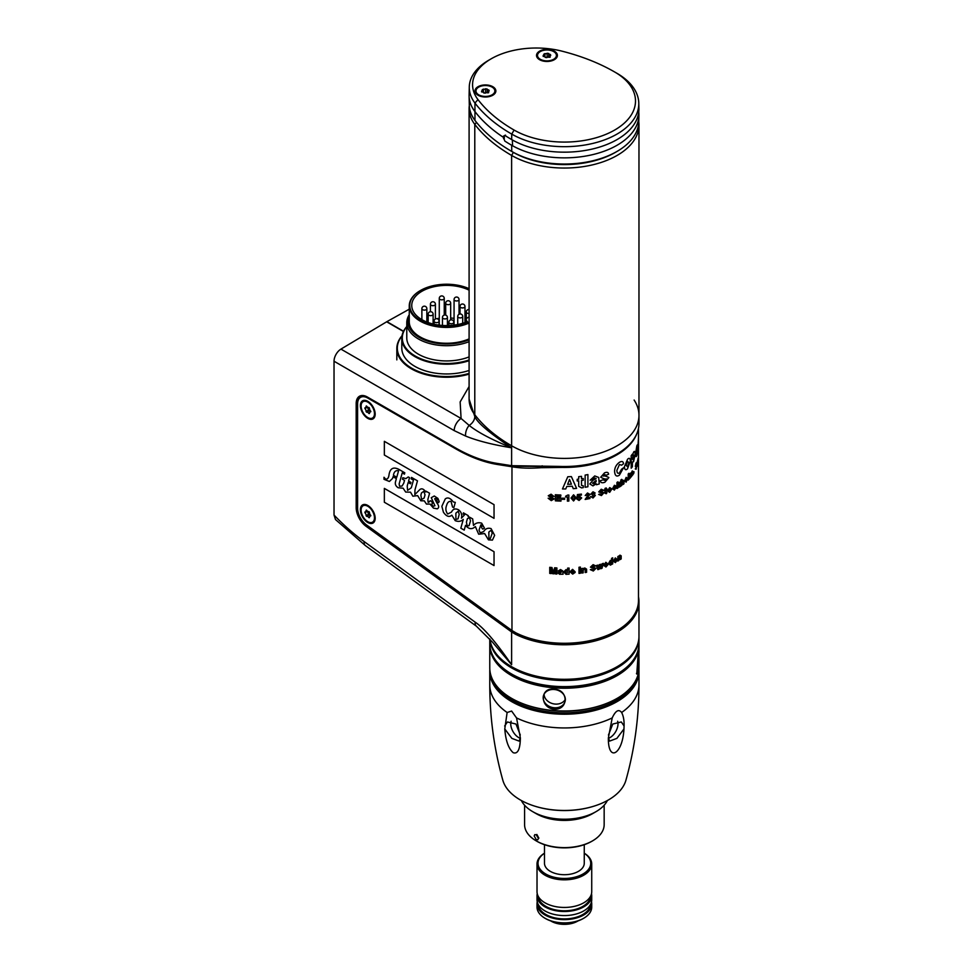 <?xml version="1.0" encoding="UTF-8"?>
<svg xmlns="http://www.w3.org/2000/svg" width="973" height="973" viewBox="0 0 973 973"><rect width="100%" height="100%" fill="white"/><g stroke="black" fill="none" stroke-linecap="round" stroke-linejoin="round"><path stroke-width="1.46" d="M475.189 622.185A9.949 4.962 -54 0 0 476.381 626.174L492.508 642.168L511.616 664.729C495.926 642.058 483.788 627.877 475.189 622.185L364.17 541.584A171.82 99.197 60 0 1 334.031 515.058L334.031 361.226A9.949 5.741 -60 0 1 340.939 349.112L386.658 321.795L403.418 331.477M638.775 121.783A74.605 43.067 180 0 1 638.969 124.982A74.605 43.067 180 0 1 592.922 164.765A74.605 43.067 180 0 1 511.616 155.437A176.977 102.177 180 0 1 474.788 124.349A67.137 38.762 180 0 1 469.095 108.733L469.095 399.076A67.137 38.762 0 0 0 474.788 414.705A67.137 38.762 0 0 1 469.095 399.076L474.788 416.529C477.184 422.61 489.468 433.034 511.616 447.799C492.63 444.71 477.305 440.793 465.629 436.05L454.184 430.601A9.949 5.741 -60 0 1 461.093 418.487L340.939 349.112M638.483 596.753A74.605 43.067 180 0 1 638.969 601.715A74.605 43.067 180 0 1 595.367 640.891A74.605 43.067 180 0 1 515.52 634.262L511.616 631.951A50.73 29.287 60 0 1 510.764 631.331L365.994 526.235A15.921 9.183 60 0 1 356.179 507.687L356.179 403.552A15.921 9.183 60 0 1 367.429 397.045L455.242 447.75A173.072 99.927 -120 0 0 497.106 463.391L511.616 465.678L559.524 466.42A74.605 43.067 0 0 0 617.125 453.904A74.605 43.067 0 0 0 638.969 423.45L638.969 415.325A74.605 43.067 180 0 1 592.922 455.121A74.605 43.067 180 0 1 511.616 445.78A74.605 43.067 0 0 0 592.922 455.121A74.605 43.067 0 0 0 638.969 415.325L638.969 124.982M334.031 515.058L335.49 519.546L365.361 545.573A9.949 4.962 -54 0 1 364.17 541.584M409.256 309.195L386.901 321.649A9.949 5.741 120 0 0 386.658 321.795M512.382 630.808L511.616 631.951L511.616 664.729L492.995 642.764M638.969 601.715L638.969 636.233A74.605 43.067 180 0 1 617.125 666.687A74.605 43.067 180 0 1 538.166 676.563A74.605 43.067 180 0 1 489.942 639.139M616.602 630.845A73.607 42.496 180 0 1 516.177 633.022L514.012 631.83M512.917 466.225L511.968 466.76L511.968 630.516A49.234 28.424 60 0 1 511.251 630.005L366.48 524.909A14.425 8.331 60 0 1 357.59 508.088L357.59 403.552A14.923 8.611 60 0 1 360.679 396.716A14.923 8.611 60 0 1 368.135 397.458L367.429 397.045M455.948 448.152L455.242 447.75L455.948 448.152A174.07 100.499 -120 0 0 498.054 463.89L512.564 466.164L559.597 466.663A73.607 42.496 0 0 0 616.42 454.306A73.607 42.496 0 0 0 616.773 454.099M634.128 400.049A74.605 43.067 180 0 1 638.969 415.325M512.564 466.164L511.616 465.678L511.616 447.799C491.888 439.747 477.731 432.28 469.181 425.42A9.949 7.395 142.9 0 0 474.788 416.529L474.788 414.705A176.977 102.177 0 0 0 511.616 445.78L511.616 155.437L513.379 152.384L511.762 151.447A176.782 102.056 180 0 1 474.97 120.409A66.942 38.652 180 0 1 469.302 105.303L469.108 96.218A67.137 38.762 0 0 0 474.788 111.36A176.977 102.177 0 0 0 503.467 137.4L503.479 136.171L504.829 135.393A176.916 102.141 0 0 0 511.664 139.565A74.544 43.031 0 0 0 593.323 148.796A74.544 43.031 0 0 0 638.908 108.611L638.787 103.187A74.422 42.97 0 0 0 617.004 73.328L614.656 71.978A173.486 100.158 0 0 0 561.883 51.131A63.659 36.755 0 0 0 491.219 58.781A63.659 36.755 0 0 0 477.974 99.587A173.486 100.158 0 0 0 514.085 130.054A71.114 41.061 0 0 0 614.656 130.054A71.114 41.061 0 0 0 614.668 71.978A71.114 41.061 0 0 0 614.656 71.978M465.629 436.05A9.949 6.507 -67.7 0 1 469.181 425.42L461.093 418.487L460.144 401.934L469.095 386.5M469.095 108.733A67.137 38.762 180 0 1 469.302 105.668M476.515 122.379L474.788 124.349L474.788 414.705A176.977 102.177 0 0 0 511.616 445.78L511.616 447.799M616.164 151.922A72.111 41.632 180 0 1 513.379 152.384L511.762 151.447A74.41 42.958 180 0 0 616.991 151.447A74.41 42.958 180 0 0 638.775 121.601L638.908 115.349A74.544 43.031 0 0 0 638.75 111.98M638.483 428.412L638.483 600.499A74.106 42.788 180 0 1 595.257 639.383A74.106 42.788 180 0 1 516.018 632.912L511.968 630.516M636.622 434.177A74.106 42.788 180 0 1 562.345 467.429L541.049 467.697C530.103 468.524 520.458 468.22 512.102 466.785L497.823 464.547A174.568 100.791 -120 0 1 455.595 448.76L367.782 398.066A14.425 8.331 60 0 0 360.569 397.349L362.832 396.047M357.59 403.953A14.425 8.331 60 0 1 360.569 397.349M375.177 414.109A10.448 6.033 -120 0 0 367.782 401.314A10.448 6.033 -120 0 0 360.399 405.583A10.448 6.033 -120 0 0 367.782 418.366A10.448 6.033 -120 0 0 375.177 414.109M375.177 518.244A10.448 6.033 -120 0 0 367.782 505.449A10.448 6.033 -120 0 0 360.399 509.718A10.448 6.033 -120 0 0 367.782 522.501A10.448 6.033 -120 0 0 375.177 518.244M618.804 556.641L619.923 555.145L621.175 555.814L621.175 558.94A74.106 42.788 180 0 1 620.227 559.584L619.606 556.361L618.828 560.472A74.106 42.788 180 0 1 617.831 561.093L617.831 556.58A74.106 42.788 0 0 0 618.792 555.984L618.804 556.641M573.243 488.665L572.282 486.208A74.106 42.788 180 0 1 566.797 486.439L565.763 488.957A74.106 42.788 180 0 1 562.479 488.957L567.794 476.746A74.106 42.788 0 0 0 571.382 476.6L576.588 488.385A74.106 42.788 180 0 1 573.243 488.665M567.624 484.311A74.106 42.788 0 0 0 571.419 484.165L569.533 479.434L567.624 484.311M578.68 479.142L578.68 476.697A74.106 42.788 0 0 0 581.513 476.344L581.513 478.777A74.106 42.788 0 0 0 583.277 478.534L583.277 480.224A74.106 42.788 180 0 1 581.513 480.48L581.513 485.381L583.277 485.819L583.277 487.619L581.939 487.85A74.106 42.788 180 0 1 581.574 487.899L578.68 486.318L578.68 480.832A74.106 42.788 180 0 1 577.208 480.99L577.208 479.3A74.106 42.788 0 0 0 578.68 479.142M585.138 487.254L585.138 475.079A74.106 42.788 0 0 0 587.911 474.569L587.911 486.755A74.106 42.788 180 0 1 585.138 487.254M590.161 480.188L594.734 475.943L598.699 477.451L599.271 483.934A74.106 42.788 180 0 1 596.473 484.749L596.23 483.751L592.971 485.892L589.833 483.97L592.837 480.407L596.157 478.521L594.418 477.925L592.776 479.592A74.106 42.788 180 0 1 590.161 480.188M592.545 483.216L593.785 483.995L596.157 481.599L596.157 480.443L592.545 483.216M600.694 477.232L604.513 472.878C607.03 471.832 608.393 472.282 608.599 474.24A74.106 42.788 180 0 1 606.288 475.189L604.659 474.629L603.151 476.065C604.233 475.675 606.143 476.162 608.867 477.536L604.902 482.243C602.056 483.253 600.536 482.742 600.353 480.711A74.106 42.788 0 0 0 602.932 479.835L604.975 480.419L606.507 478.886C605.461 479.3 603.515 478.752 600.694 477.232M614.595 471.564C614.583 467.782 616.189 464.693 619.412 462.321C621.917 460.886 623.292 461.36 623.511 463.768A74.106 42.788 180 0 1 621.589 465.179L619.436 464.522L616.882 470.336C616.979 473 617.831 473.863 619.436 472.939L621.589 469.205A74.106 42.788 0 0 0 623.511 467.794L619.387 475.165C616.59 477.025 614.997 475.821 614.595 471.564M624.411 466.76L627.536 459.292C629.276 457.565 630.2 458.198 630.309 461.202L627.536 468.791C625.688 470.482 624.642 469.801 624.411 466.76M626.113 465.337L627.536 466.785L628.886 462.722L627.536 461.287L626.113 465.337M631.185 468.195L631.185 455.668A74.106 42.788 0 0 0 632.341 454.196L632.365 455.486L633.605 452.177C634.578 450.694 635.077 451.411 635.114 454.318L633.581 461.713L632.389 462.005L632.389 466.675A74.106 42.788 180 0 1 631.185 468.195M634.165 456.13L633.289 454.695L632.341 458.915L633.326 460.144L634.165 456.13M636.293 451.849L636.804 453.515L637.193 450.827A74.106 42.788 0 0 0 637.68 449.149L636.78 455.546C636.074 457.407 635.661 456.86 635.515 453.904L636.816 445.938C637.364 444.345 637.656 444.564 637.68 446.619A74.106 42.788 180 0 1 637.193 448.298L636.293 451.849M637.874 447.13L638.483 437.984L638.373 448.626C638.13 450.621 637.96 450.122 637.874 447.13M638.458 440.696L638.47 443.274M638.191 445.415L638.373 441.134L638.191 445.415M554.172 498.918L551.265 500.633L548.14 498.237A74.106 42.788 0 0 0 549.611 498.419L551.156 499.575L552.688 498.942L548.249 495.756L551.071 494.199L553.941 496.437A74.106 42.788 180 0 1 552.457 496.315L550.949 495.245L549.672 495.829L554.172 498.918M555.352 500.827L555.352 494.746A74.106 42.788 0 0 0 560.813 495.014L560.813 496.084A74.106 42.788 180 0 1 556.86 495.914L556.86 497.203A74.106 42.788 0 0 0 560.497 497.361L560.497 498.431A74.106 42.788 180 0 1 556.86 498.273L556.86 499.854A74.106 42.788 0 0 0 560.983 500.025L560.983 501.107A74.106 42.788 180 0 1 555.352 500.827M561.749 499.295L561.749 498.2A74.106 42.788 0 0 0 564.644 498.225L564.644 499.331A74.106 42.788 180 0 1 561.749 499.295M567.393 501.119L567.393 496.972A74.106 42.788 180 0 1 565.641 496.996L565.641 496.169A74.106 42.788 0 0 0 565.848 496.169L567.66 495.087A74.106 42.788 0 0 0 568.852 495.05L568.852 501.071A74.106 42.788 180 0 1 567.393 501.119M576.101 497.677L573.571 500.986L571.029 498.042L573.571 494.795L576.101 497.677M574.617 497.811L573.571 495.744L572.513 497.957L573.571 500.037L574.617 497.811M581.392 494.089L581.392 495.087A74.106 42.788 180 0 1 578.461 495.452L578.205 496.789L579.494 496.303L581.684 497.969L579.057 500.463L576.697 498.942A74.106 42.788 0 0 0 578.132 498.796L579.142 499.502L580.224 498.249L579.166 497.3L576.928 497.921L577.427 494.564A74.106 42.788 0 0 0 581.392 494.089M588.543 494.649L587.57 493.98L586.561 495.293A74.106 42.788 180 0 1 585.211 495.537L587.51 492.983L589.906 494.406L586.889 498.079A74.106 42.788 0 0 0 589.918 497.483L589.918 498.529A74.106 42.788 180 0 1 585.138 499.441L588.543 494.649M592.934 497.057L593.944 495.816L592.423 495.33L592.423 494.479A74.106 42.788 0 0 0 592.63 494.43L593.773 493.335L592.922 492.776L591.998 493.98A74.106 42.788 180 0 1 590.733 494.26L593.007 491.803L595.099 492.958L594.296 494.333L595.306 495.464L593.007 497.994L590.623 496.534L592.934 497.057M603.953 492.703L601.436 495.573L598.638 494.43A74.106 42.788 0 0 0 599.952 494.016L601.338 494.564L602.676 493.311L598.736 491.9L601.253 489.224L603.746 490.331A74.106 42.788 180 0 1 602.469 490.781L601.156 490.307L600.025 491.401L603.953 492.703M604.999 489.638L604.999 488.41A74.106 42.788 0 0 0 606.203 487.947L606.203 489.164A74.106 42.788 0 0 0 606.945 488.872L606.945 489.723A74.106 42.788 180 0 1 606.203 490.015L606.203 492.472L606.945 492.52L606.386 493.664A74.106 42.788 180 0 1 606.228 493.725L604.999 493.226L604.999 490.489A74.106 42.788 180 0 1 604.367 490.72L604.367 489.869A74.106 42.788 0 0 0 604.999 489.638M607.444 490.927L609.706 487.582L611.908 488.933L609.706 492.326L607.444 490.927M608.648 490.416L609.706 491.329L610.752 489.48L609.706 488.58L608.648 490.416M613.574 488.032L614.401 489.066L615.131 487.899A74.106 42.788 0 0 0 616.189 487.303L614.364 490.076L612.443 488.799L614.425 485.284L616.201 486.05A74.106 42.788 180 0 1 615.131 486.634L614.425 486.281L613.574 488.032M619.266 487.108L618.378 485.734L617.964 487.923A74.106 42.788 180 0 1 616.943 488.519L616.943 482.426A74.106 42.788 0 0 0 617.964 481.83L617.964 485.113L619.205 482.632A74.106 42.788 0 0 0 620.397 481.866L619.096 484.457L620.433 486.354A74.106 42.788 180 0 1 619.266 487.108M621.771 481.501L622.769 480.078L623.936 480.698L623.936 483.824A74.106 42.788 180 0 1 623.061 484.493L622.477 481.294L621.759 485.442A74.106 42.788 180 0 1 620.823 486.086L620.823 479.993A74.106 42.788 0 0 0 621.759 479.348L621.771 481.501M624.544 481.088L626.15 477.366L627.658 478.363L626.15 482.121L624.544 481.088M625.396 480.382L626.15 481.124L626.867 479.105L626.15 478.375L625.396 480.382M628.205 480.103L628.205 474.009A74.106 42.788 0 0 0 628.935 473.279L628.935 479.373A74.106 42.788 180 0 1 628.205 480.103M631.623 472.428L632.231 470.932L632.973 471.419L632.973 474.544A74.106 42.788 180 0 1 632.414 475.311L632.097 472.1L631.696 476.247A74.106 42.788 180 0 1 631.076 477.013L630.686 473.839L630.273 477.925A74.106 42.788 180 0 1 629.604 478.667L629.604 474.155A74.106 42.788 0 0 0 630.249 473.45L631.623 472.428M633.472 473.839L633.472 472.598A74.106 42.788 0 0 0 634.019 471.747L633.776 473.365A74.106 42.788 180 0 1 633.472 473.839M636.804 465.568L636.135 469.217L635.272 468.95A74.106 42.788 0 0 0 635.685 468.122L636.476 466.566L635.296 466.383L636.074 462.917L636.756 463.245A74.106 42.788 180 0 1 636.415 464.097L635.71 465.483L636.804 465.568M637.838 462.698L637.947 458.964A74.106 42.788 0 0 0 638.106 458.101L637.935 463.537A74.106 42.788 180 0 1 637.741 464.389L637.607 461.603L637.473 465.386A74.106 42.788 180 0 1 637.218 466.237L636.914 462.601A74.106 42.788 0 0 0 637.206 461.725L637.364 464.462L637.497 460.776A74.106 42.788 0 0 0 637.716 459.949L637.838 462.698M638.264 459.657L638.397 458.976A74.106 42.788 0 0 0 638.458 458.113L638.458 457.468A74.106 42.788 180 0 1 638.264 459.657M638.41 457.565L638.264 458.867A74.106 42.788 0 0 0 638.41 457.565M638.47 457.809L638.47 453.077M638.483 453.99L638.483 458.222M553.333 572.477L554.659 567.782A74.106 42.788 0 0 0 556.897 567.94L556.897 574.034A74.106 42.788 180 0 1 555.449 573.936L555.425 568.84L554.051 573.827A74.106 42.788 180 0 1 552.542 573.693L551.18 568.475L551.18 573.559A74.106 42.788 180 0 1 549.745 573.401L549.745 567.308A74.106 42.788 0 0 0 551.983 567.551L553.333 572.477M558.076 571.042L560.545 569.558L562.747 570.908L563.063 574.24A74.106 42.788 180 0 1 561.494 574.216L559.572 574.277L557.894 572.89L561.324 571.054L559.475 571.102A74.106 42.788 180 0 1 558.076 571.042M559.341 572.878L560.022 573.438L561.324 572.015L559.341 572.878M567.636 570.275L567.636 568.11A74.106 42.788 0 0 0 569.083 568.074L569.083 574.155A74.106 42.788 180 0 1 567.66 574.204L566.043 574.35L563.72 571.942L566.018 569.606L567.636 570.275M567.697 572.051L566.444 570.628L565.216 572.015L566.408 573.377L567.697 572.051M571.394 572.124L572.683 573.146L573.62 572.586A74.106 42.788 0 0 0 575.104 572.477L572.683 574.094L569.947 571.771L572.586 569.351L575.165 571.856A74.106 42.788 180 0 1 571.394 572.124M573.681 571.2L572.562 570.324L571.443 571.346A74.106 42.788 0 0 0 573.681 571.2M580.419 573.231A74.106 42.788 180 0 1 578.996 573.401L578.996 568.889A74.106 42.788 0 0 0 580.419 568.719L580.419 573.231M578.996 568.354L578.996 567.259A74.106 42.788 0 0 0 580.419 567.077L580.419 568.183A74.106 42.788 180 0 1 578.996 568.354M583.143 568.998L584.749 567.964L586.597 569.156L586.597 572.282A74.106 42.788 180 0 1 585.199 572.525L585.199 569.777L584.287 569.035L583.192 570.251L583.192 572.842A74.106 42.788 180 0 1 581.781 573.048L581.781 568.536A74.106 42.788 0 0 0 583.131 568.341L583.143 568.998M595.987 568.329L593.311 571.005L590.343 569.655A74.106 42.788 0 0 0 591.742 569.351L593.202 569.983L594.637 568.84L590.453 567.137L593.116 564.644L595.78 565.933A74.106 42.788 180 0 1 594.418 566.286L593.007 565.727L591.803 566.736L595.987 568.329M601.326 567.271L602.08 563.781A74.106 42.788 0 0 0 603.357 563.331L601.995 568.317A74.106 42.788 180 0 1 600.694 568.755L599.927 565.714L599.161 569.241A74.106 42.788 180 0 1 597.836 569.631L596.437 565.52A74.106 42.788 0 0 0 597.836 565.118L598.614 568.135L599.307 564.681A74.106 42.788 0 0 0 600.584 564.279L601.326 567.271M604.865 565.362L605.948 566.043L606.714 565.252A74.106 42.788 0 0 0 607.93 564.754L605.948 567.004L603.637 565.398L605.863 562.285L607.991 564.121A74.106 42.788 180 0 1 604.865 565.362M606.763 563.841L605.838 563.258L604.902 564.571A74.106 42.788 0 0 0 606.763 563.841M611.591 560.509L611.591 558.344A74.106 42.788 0 0 0 612.698 557.809L612.698 563.89A74.106 42.788 180 0 1 611.616 564.425L610.351 565.131L608.502 563.525L610.326 560.399L611.591 560.509M611.64 562.26L610.667 561.263L609.694 563.087L610.643 564.024L611.64 562.26M614.437 561.068L615.386 561.664L616.055 560.801A74.106 42.788 0 0 0 617.113 560.193L615.386 562.613L613.355 561.214L615.313 557.906L617.162 559.548A74.106 42.788 180 0 1 614.437 561.068M616.104 559.39L615.289 558.891L614.462 560.29A74.106 42.788 0 0 0 616.104 559.39M494.041 565.568L384.347 502.25L384.347 488.397L494.041 551.727L494.041 565.568M384.347 441.328L494.041 504.659L494.041 518.341L384.347 455.023L384.347 441.328M383.994 479.3L383.994 477.269L385.685 479.178C387.57 479.324 388.689 477.828 389.03 474.69C390.064 468.439 393.299 466.639 398.735 469.29L404.817 472.805L404.44 474.167L402.226 472.89L399.149 483.909L399.538 486.208L402.044 486.062L403.746 483.192L404.537 480.358L402.433 479.142L402.822 477.743L405.875 478.607L408.259 476.94L409.524 477.67L408.575 481.063L410.934 482.426L410.545 483.824L408.186 482.462L407.213 485.965L407.565 490.392L411.311 487.765L413.44 480.139L411.117 478.801L411.506 477.402L417.49 480.844L414.985 489.833L414.839 494.588L419.971 489.431C421.881 488.154 423.827 489.018 425.809 492.034L426.04 491.195L429.592 493.238L427.865 499.429L428.169 502.409L429.652 501.642A1.885 1.095 60 0 1 430.881 500.925A1.885 1.095 60 0 1 432.28 502.907A1.885 1.095 60 0 1 431.501 504.245L433.058 506.325L434.919 505.741L431.258 497.702L434.286 495.987L437.911 498.407L439.176 501.569L438.616 502.627L436.962 501.509L436.999 499.295L435.94 498.285L434.676 498.735L436.999 503.077C439.115 505.887 439.212 507.809 437.278 508.843L433.484 508.113L429.993 504.075L426.442 504.05L424.264 500.84L420.786 500.779L417.648 495.61L412.868 496.218L410.521 492.18L405.668 492.058L403.126 488.191L398.212 487.753C395.634 486.135 394.77 483.995 395.634 481.343L396.376 478.655L393.043 476.721L392.557 478.436L389.382 481.477L383.994 479.3M398.577 470.786C395.743 470.154 394.029 471.662 393.433 475.323L396.765 477.257L398.577 470.786M423.814 491.28L421.479 492.946L420.871 495.148L421.589 499.502L424.131 498.042L425.019 494.868L423.814 491.28M453.211 501.886L455.303 502.396L453.807 507.748L452.542 507.018L451.022 501.387C448.869 501.144 447.422 502.409 446.668 505.206C445.354 508.417 445.695 511.348 447.689 513.999L451.521 512.078C452.931 508.988 455.23 508.21 458.453 509.743C461.299 511.907 462.297 514.717 461.433 518.159L464.535 514.875L463.087 514.036L463.428 512.856L468.244 515.629L468.037 516.371L472.659 518.877L473.498 525.493C475.651 522.927 478.375 522.16 481.696 523.194L484.469 528.169L482.851 529.105A1.788 1.034 60 0 1 481.671 527.475A1.788 1.034 60 0 1 482.012 526.065L482.851 526.016L480.844 524.861L479.02 530.103L480.188 532.839L483.666 531.599C485.442 528.631 487.911 527.634 491.085 528.619L494.637 535.345L492.423 540.112L488.446 539.845L484.651 533.557L478.667 534.201L475.359 526.563C472.014 529.701 468.743 529.276 465.544 525.323L464.206 530.115L460.825 528.169L463.27 519.387C461.117 521.467 458.429 521.893 455.218 520.664L451.837 515.179C449.185 517.466 446.376 516.481 443.433 512.236L441.851 506.325L445.257 498.918C447.714 497.033 450.365 498.018 453.211 501.886M459.22 514.279L458.198 511.214L455.863 513.16L455.911 519.448L458.028 518.828L459.22 514.279M467.417 518.573L466.408 522.209L467.235 525.979L469.071 525.651L470.506 520.847L469.46 517.721L467.417 518.573M492.204 533.204L491.195 530.188L488.835 532.049L488.933 538.422L490.38 538.446L492.204 533.204M402.031 335.734A49.732 28.716 0 0 0 396.826 348.529A49.732 28.716 0 0 0 469.095 374.119M401.983 336.05A49.234 28.424 0 0 0 412.394 368.585A49.234 28.424 0 0 0 469.095 373.389M469.095 370.445A44.758 25.845 180 0 1 424.264 370.518A44.758 25.845 180 0 1 401.8 348.115L401.8 338.373A44.758 25.845 0 0 0 424.264 360.776A44.758 25.845 0 0 0 469.095 360.703M406.775 326.539A44.758 25.845 0 0 0 401.8 338.373M406.775 326.77A44.259 25.553 0 0 0 416.553 356.75A44.259 25.553 0 0 0 469.095 359.961M469.095 356.896A39.784 22.975 180 0 1 428.035 358.295A39.784 22.975 180 0 1 406.775 337.972L406.775 322.744A39.784 22.975 0 0 0 428.035 343.068A39.784 22.975 0 0 0 469.095 341.669M409.256 314.741A39.784 22.975 0 0 0 406.775 322.744M409.256 316.116A38.543 22.257 0 0 0 424.787 340.088A38.543 22.257 0 0 0 469.095 339.772M469.095 338.884A37.302 21.54 180 0 1 429.969 341.012A37.302 21.54 180 0 1 409.256 321.722L409.256 305.887A37.302 21.54 0 0 0 429.969 325.177A37.302 21.54 0 0 0 469.095 323.048M469.095 288.677A36.804 21.248 0 0 0 420.543 290.453L420.19 290.659A37.302 21.54 0 0 0 409.256 305.887M420.19 290.659L420.543 290.453A36.804 21.248 0 0 0 418.949 319.521A36.804 21.248 0 0 0 469.095 322.282M469.095 317.089A4.974 2.87 0 0 0 466.201 319.691A4.974 2.87 0 0 0 467.417 321.577A34.809 20.105 180 0 1 430.978 323.45A34.809 20.105 180 0 1 411.749 305.486A34.809 20.105 180 0 1 421.941 291.268A34.809 20.105 180 0 1 469.095 290.161M466.201 321.37A34.809 20.105 0 0 0 464.972 320.908M454.063 318.341A34.809 20.105 0 0 0 450.669 318.013M439.273 318.317A34.809 20.105 0 0 0 436.682 318.694M428.144 320.908A34.809 20.105 0 0 0 426.855 321.394M511.98 698.565A73.607 42.496 0 0 0 512.321 698.772A73.607 42.496 0 0 0 554.257 710.813A73.607 42.496 0 0 0 616.42 698.772A73.607 42.496 0 0 0 616.773 698.565M638.957 644.357A74.605 43.067 180 0 1 638.969 645.16A74.605 43.067 180 0 1 554.124 687.826A74.605 43.067 180 0 1 489.772 645.16L489.772 667.904A74.605 43.067 0 0 0 511.616 698.359A74.605 43.067 0 0 0 554.124 710.57A74.605 43.067 0 0 0 617.125 698.359A74.605 43.067 0 0 0 638.969 667.904L638.969 660.752L638.264 672.404L636.768 674.058L638.264 652.506L638.835 650.572L638.969 660.752M554.124 709.147C539.711 707.955 539.808 687.011 554.124 689.249C568.791 689.358 568.694 710.326 554.124 709.147M489.772 645.16A74.605 43.067 180 0 1 489.784 644.357M554.257 689.492A11.189 9.049 13.5 0 1 565.349 699.514A11.189 9.049 13.5 0 1 565.143 701.241A11.189 9.049 13.5 0 1 554.257 707.76A11.189 9.049 13.5 0 1 543.177 697.738A11.189 9.049 13.5 0 1 543.384 696.011A11.189 9.049 13.5 0 1 554.257 689.492M565.349 699.332A11.189 9.049 13.5 0 1 553.041 703.734A11.189 9.049 13.5 0 1 544.065 694.223M512.321 674.398A73.607 42.496 180 0 0 554.257 686.452A73.607 42.496 180 0 0 616.42 674.398A73.607 42.496 180 0 0 616.773 674.204A73.607 42.496 180 0 1 554.257 686.452A73.607 42.496 180 0 1 511.98 674.204A73.607 42.496 180 0 0 512.321 674.398L511.616 673.997A74.605 43.067 180 0 1 489.772 643.542L489.772 638.945M638.483 651.655A11.189 1.253 -85.4 0 1 638.823 655.972A11.189 1.253 -85.4 0 1 637.279 671.504A11.189 1.253 -85.4 0 1 636.464 673.511M489.82 639.006A74.605 43.067 0 0 0 554.124 680.115A74.605 43.067 0 0 0 638.969 637.449L638.969 643.542A74.605 43.067 180 0 1 617.125 673.997A74.605 43.067 180 0 1 554.124 686.208A74.605 43.067 180 0 1 511.616 673.997M638.969 637.449A74.605 43.067 0 0 0 638.969 636.841M578.035 920.908A18.645 10.764 0 0 1 551.18 921.2A18.645 10.764 180 0 1 550.706 920.908M584.262 844.698L584.262 863.233A19.898 11.481 0 0 1 571.99 873.839A19.898 11.481 0 0 1 550.304 871.346A19.898 11.481 180 0 1 544.479 863.233L544.479 844.698M536.232 813.683L532.717 811.652A44.758 25.845 0 0 0 596.023 811.652L592.508 813.683A39.784 22.975 0 0 1 536.245 813.683A39.784 22.975 180 0 1 536.232 813.683L532.717 811.652A44.758 25.845 180 0 1 521.358 800.536M596.023 811.652A44.758 25.845 0 0 0 607.383 800.536M534.213 835.977L534.785 834.639L536.245 834.81L538.434 838.41L537.777 839.796L536.245 839.675L534.213 835.977M604.16 805.218L604.16 824.654A39.784 22.975 180 0 1 592.508 840.891A39.784 22.975 180 0 1 536.245 840.891A39.784 22.975 180 0 1 536.232 840.891A39.784 22.975 180 0 1 524.581 824.654L524.581 805.218M536.853 834.445L538.872 838.154M592.156 841.098A38.798 22.391 180 0 1 591.803 841.304A38.798 22.391 180 0 1 536.938 841.304L536.245 840.891L536.938 841.304M621.625 712.491C623.425 715.933 624.252 720.434 624.082 725.992L623.961 728.959C622.659 754.403 608.028 762.832 608.368 737.972L612.199 717.928C615.605 710.631 618.743 708.818 621.625 712.491A74.605 43.067 0 0 0 638.969 684.883C638.933 717.527 634.578 749.307 625.919 780.237A62.345 35.989 180 0 1 593.408 806.325A62.345 35.989 180 0 1 535.332 806.325A62.345 35.989 180 0 1 520.287 799.928A62.345 35.989 180 0 1 502.834 780.237C494.162 749.307 489.808 717.527 489.772 684.883L489.772 671.151A74.605 43.067 180 0 1 489.82 669.533M516.541 717.928L520.373 737.972C520.141 749.38 517.745 754.294 513.185 752.688C508.502 748.565 505.692 740.66 504.78 728.959L507.128 712.491L511.616 711.056L516.541 717.928A74.605 43.067 0 0 0 612.199 717.928M638.92 669.533A74.605 43.067 180 0 1 638.969 671.151A74.605 43.067 180 0 1 592.922 710.947A74.605 43.067 180 0 1 511.616 701.606A74.605 43.067 180 0 1 489.772 671.151M624.082 725.992L621.309 721.966L612.759 724.046L608.466 735.016M608.368 737.972L609.657 741.085L616.894 738.373L623.961 728.959M617.624 721.248A11.189 6.458 -60 0 1 618.001 723.839A11.189 6.458 -60 0 1 608.393 738.312M520.275 735.016L515.982 724.046L507.444 721.966L504.659 725.992M504.78 728.959L511.847 738.373L519.083 741.085L520.373 737.972M520.348 738.312A11.189 6.458 60 0 1 510.74 723.839A11.189 6.458 60 0 1 511.129 721.248M636.354 679.203A73.607 42.496 180 0 1 585.247 711.093A73.607 42.496 180 0 1 512.321 700.39A73.607 42.496 180 0 1 492.387 679.203M593.177 806.398A61.372 35.429 180 0 1 592.958 806.471A61.372 35.429 180 0 1 535.795 806.471A61.372 35.429 180 0 1 535.564 806.398M537.704 836.257L537.704 837.023M583.362 918.451A26.356 15.215 180 0 1 583.009 918.658A26.356 15.215 180 0 1 545.731 918.658L545.026 918.257A27.353 15.787 180 0 1 537.023 907.091L537.023 903.844A27.353 15.787 180 0 1 537.242 901.813M591.499 901.813A27.353 15.787 180 0 1 591.73 903.844L591.73 907.091A27.353 15.787 180 0 1 583.715 918.257A27.353 15.787 180 0 1 545.026 918.257L545.731 918.658M591.499 893.688A27.353 15.787 180 0 1 591.73 895.719A27.353 15.787 180 0 1 574.836 910.302A27.353 15.787 180 0 1 545.026 906.885A27.353 15.787 180 0 1 537.023 895.719A27.353 15.787 180 0 1 537.242 893.688M591.73 895.719L591.73 899.782A27.353 15.787 180 0 1 574.836 914.365A27.353 15.787 180 0 1 545.026 910.947A27.353 15.787 180 0 1 537.023 899.782L537.023 895.719M591.73 903.844A27.353 15.787 180 0 1 574.836 918.427A27.353 15.787 180 0 1 545.026 915.009A27.353 15.787 180 0 1 537.023 903.844M584.262 853.199A27.353 15.787 180 0 1 591.73 864.048L591.73 891.657A27.353 15.787 180 0 1 574.836 906.252A27.353 15.787 180 0 1 545.026 902.822A27.353 15.787 180 0 1 537.023 891.657L537.023 864.048A27.353 15.787 180 0 1 544.479 853.199M591.73 864.048A27.353 15.787 180 0 1 574.836 878.631A27.353 15.787 180 0 1 545.026 875.214A27.353 15.787 180 0 1 537.023 864.048M590.453 904.537A26.113 15.069 0 0 1 573.802 917.892A26.113 15.069 0 0 1 545.914 914.498A26.113 15.069 180 0 1 538.288 904.537M538.288 896.413A26.113 15.069 180 0 0 545.914 906.374A26.113 15.069 0 0 0 573.802 909.779A26.113 15.069 0 0 0 590.453 896.413M584.262 853.248A26.356 15.215 180 0 1 582.353 874.362A26.356 15.215 180 0 1 545.731 873.985A26.356 15.215 180 0 1 544.479 853.248M492.812 95.232A10.448 6.033 180 0 1 478.035 95.232A10.448 6.033 180 0 1 478.035 86.706A10.448 6.033 180 0 1 492.812 86.706A10.448 6.033 180 0 1 492.812 95.232L492.812 95.232M554.355 59.694L554.355 59.694A10.448 6.033 0 0 0 554.355 51.168A10.448 6.033 0 0 0 539.577 51.168A10.448 6.033 0 0 0 539.577 59.694A10.448 6.033 0 0 0 554.355 59.694M491.219 58.781L488.884 60.131A66.967 38.665 0 0 0 469.278 86.998A66.967 38.665 0 0 0 474.946 103.053A176.794 102.068 0 0 0 511.749 134.104A74.422 42.97 0 0 0 593.275 143.311A74.422 42.97 0 0 0 638.787 103.187M469.278 86.998L469.108 95.257A67.137 38.762 0 0 0 469.108 96.218M503.479 136.171L504.829 135.393M638.908 115.349A74.544 43.031 0 0 1 592.472 154.683A74.544 43.031 0 0 1 511.664 145.257A176.916 102.141 0 0 1 504.829 141.085L503.467 137.4M616.991 151.447L615.362 152.384A72.111 41.632 180 0 1 513.379 152.384M505.486 135.113L504.233 135.843L504.33 138.227M368.147 505.668A9.45 5.461 -120 0 0 363.768 505.388A9.45 5.461 -120 0 0 363.428 505.619M375.164 517.818A9.45 5.461 60 0 1 373.218 521.759A9.45 5.461 60 0 1 372.854 521.942M363.063 505.79A9.45 5.461 -120 0 1 370.348 508.332A9.45 5.461 -120 0 1 374.471 517.843A9.45 5.461 60 0 1 372.513 522.16A9.45 5.461 60 0 1 365.228 519.631A9.45 5.461 60 0 1 361.105 510.12A9.45 5.461 -120 0 1 363.063 505.79L363.768 505.388M370.847 515.641L370.032 516.116A2.639 1.52 -120 0 1 370.64 516.006L370.64 515.252A2.639 1.52 -120 0 1 369.497 512.297L368.937 511.591A2.639 1.52 -120 0 1 366.639 510.266L366.468 510.095M370.032 516.116A2.639 1.52 -120 0 0 369.497 517.636L368.937 517.685A2.639 1.52 -120 0 0 366.639 516.359L366.079 515.666A2.639 1.52 -120 0 0 364.924 512.71L364.924 511.956A2.639 1.52 -120 0 0 365.544 511.834A2.639 1.52 -120 0 0 366.079 510.326M366.967 511.02L367.174 511.409A2.639 1.52 60 0 1 368.329 514.364L368.889 515.058A2.639 1.52 60 0 1 370.664 515.751M368.147 401.533A9.45 5.461 -120 0 0 363.768 401.253A9.45 5.461 -120 0 0 363.428 401.484M375.164 413.683A9.45 5.461 60 0 1 373.218 417.624A9.45 5.461 60 0 1 372.854 417.794M363.063 401.654A9.45 5.461 -120 0 1 370.348 404.184A9.45 5.461 -120 0 1 374.471 413.695A9.45 5.461 60 0 1 372.513 418.025A9.45 5.461 60 0 1 365.228 415.495A9.45 5.461 60 0 1 361.105 405.984A9.45 5.461 -120 0 1 363.063 401.654L363.768 401.253M370.847 411.506L370.032 411.98A2.639 1.52 -120 0 1 370.64 411.871L370.64 411.117A2.639 1.52 -120 0 1 369.497 408.161L368.937 407.456A2.639 1.52 -120 0 1 366.639 406.13L366.468 405.96M370.032 411.98A2.639 1.52 -120 0 0 369.497 413.501L368.937 413.549A2.639 1.52 -120 0 0 366.639 412.224L366.079 411.518A2.639 1.52 -120 0 0 364.924 408.563L364.924 407.821A2.639 1.52 -120 0 0 365.544 407.699A2.639 1.52 -120 0 0 366.079 406.179M366.967 406.872L367.174 407.273A2.639 1.52 60 0 1 368.329 410.229L368.889 410.922A2.639 1.52 60 0 1 370.664 411.615M494.868 90.963A9.45 5.461 0 0 0 489.042 85.928A9.45 5.461 0 0 0 478.74 87.108A9.45 5.461 180 0 0 475.967 90.963A9.45 5.461 180 0 0 481.805 96.011A9.45 5.461 180 0 0 492.107 94.819A9.45 5.461 0 0 0 494.868 90.963L494.868 91.377A9.45 5.461 0 0 1 492.107 95.232L490.21 96.327L492.107 95.232A9.45 5.461 180 0 1 478.74 95.232A9.45 5.461 180 0 1 475.967 91.377A9.45 5.461 180 0 1 475.979 91.17M482.426 92.009L482.426 90.258A1.581 0.912 0 0 1 481.623 91.048L482.061 91.985A1.581 0.912 0 0 1 483.654 92.897L483.654 92.909A1.581 0.912 0 0 0 483.654 92.897L485.272 93.153A1.581 0.912 0 0 1 487.449 92.824L488.641 92.642M487.193 92.751A1.581 0.912 180 0 1 487.193 92.69L487.193 89.03A1.581 0.912 0 0 0 488.774 89.942L489.212 90.878A1.581 0.912 0 0 0 488.422 91.669A1.581 0.912 0 0 0 488.641 92.131M485.563 92.435L487.193 92.678A1.581 0.912 180 0 1 487.193 92.678L487.193 89.042L485.563 88.774L485.563 92.435A1.581 0.912 180 0 1 483.642 92.836M482.426 90.258A1.581 0.912 0 0 0 482.207 89.796L483.399 89.115A1.581 0.912 0 0 0 485.563 88.774M556.41 55.437A9.45 5.461 0 0 0 550.584 50.389A9.45 5.461 0 0 0 540.283 51.581A9.45 5.461 180 0 0 537.51 55.437A9.45 5.461 180 0 0 543.348 60.472A9.45 5.461 180 0 0 553.649 59.292A9.45 5.461 0 0 0 556.41 55.437L556.41 55.838A9.45 5.461 0 0 1 553.649 59.694L551.752 60.8L553.649 59.694A9.45 5.461 180 0 1 540.283 59.694A9.45 5.461 180 0 1 537.51 55.838A9.45 5.461 180 0 1 537.522 55.643M543.968 56.483L543.968 54.731A1.581 0.912 0 0 1 543.177 55.522L543.603 56.458A1.581 0.912 0 0 1 545.196 57.371L546.826 57.626A1.581 0.912 0 0 1 548.991 57.285L550.183 57.115M548.736 57.225A1.581 0.912 180 0 1 548.736 57.152L548.736 53.503A1.581 0.912 0 0 0 550.317 54.415L550.754 55.352A1.581 0.912 0 0 0 549.964 56.142A1.581 0.912 0 0 0 550.183 56.604M547.106 56.896L548.736 57.152L548.736 53.503L547.106 53.247L547.106 56.896A1.581 0.912 180 0 1 545.184 57.298M543.968 54.731A1.581 0.912 0 0 0 543.749 54.269L544.941 53.576A1.581 0.912 0 0 0 547.106 53.247M454.184 430.601L334.031 361.226M515.52 634.262L516.177 633.022M510.764 631.331L511.53 630.212M365.994 526.235L366.772 525.116M356.179 507.687L357.59 507.687M356.179 403.552L357.59 403.54M497.106 463.391L498.054 463.89M386.901 321.649L403.527 331.258M362.017 396.181A14.923 8.611 -120 0 0 361.482 396.826M498.76 463.999L497.823 464.547M513.039 466.237L512.102 466.785M542.168 465.787L541.049 467.697M546.254 466.493L545.817 467.441M562.382 466.736L562.345 467.429M368.487 397.665L367.782 398.066M456.301 448.358L455.595 448.76M439.273 298.407A2.481 1.435 0 0 0 440.003 299.416A2.481 1.435 0 0 0 443.518 299.416A2.481 1.435 0 0 0 444.247 298.407A2.481 2.481 0 0 0 440.514 296.254A2.481 2.481 0 0 0 439.273 298.407L439.273 325.14M448.869 322.306A2.481 1.435 0 0 0 449.599 323.316A2.481 1.435 0 0 0 453.114 323.316A2.481 1.435 0 0 0 453.844 322.306A2.481 2.481 0 0 0 450.122 320.153A2.481 2.481 0 0 0 448.869 322.306L448.869 325.529M466.262 319.253L466.262 312.041A2.481 1.435 0 0 0 466.991 313.051A2.481 1.435 0 0 0 469.095 313.464M459.998 306.495A2.481 1.435 0 0 0 460.728 307.504A2.481 1.435 0 0 0 464.255 307.504A2.481 1.435 0 0 0 464.972 306.495A2.481 2.481 0 0 0 461.251 304.342A2.481 2.481 0 0 0 459.998 306.495L459.998 313.987M442.447 317.466A2.481 1.435 0 0 0 443.177 318.487A2.481 1.435 0 0 0 446.692 318.487A2.481 1.435 0 0 0 447.422 317.466A2.481 2.481 0 0 0 443.7 315.313A2.481 2.481 0 0 0 442.447 317.466L442.447 325.444M421.881 308.672A2.481 1.435 0 0 0 422.61 309.682A2.481 1.435 0 0 0 426.125 309.682A2.481 1.435 0 0 0 426.855 308.672A2.481 2.481 0 0 0 423.133 306.507A2.481 2.481 0 0 0 421.881 308.672L421.881 319.655M428.144 314.206A2.481 1.435 0 0 0 428.874 315.228A2.481 1.435 0 0 0 432.389 315.228A2.481 1.435 0 0 0 433.119 314.206A2.481 2.481 0 0 0 429.385 312.053A2.481 2.481 0 0 0 428.144 314.206L428.144 322.537M430.419 304.245A2.481 1.435 0 0 0 431.148 305.267A2.481 1.435 0 0 0 434.663 305.267A2.481 1.435 0 0 0 435.393 304.245A2.481 2.481 0 0 0 431.659 302.092A2.481 2.481 0 0 0 430.419 304.245L430.419 311.737M445.695 303.235A2.481 1.435 0 0 0 446.425 304.245A2.481 1.435 0 0 0 449.94 304.245A2.481 1.435 0 0 0 450.669 303.235A2.481 2.481 0 0 0 446.935 301.083A2.481 2.481 0 0 0 445.695 303.235L445.695 315.106M457.736 316.456A2.481 1.435 0 0 0 458.465 317.478A2.481 1.435 0 0 0 461.98 317.478A2.481 1.435 0 0 0 462.71 316.456A2.481 2.481 0 0 0 458.976 314.303A2.481 2.481 0 0 0 457.736 316.456L457.736 324.52M434.08 321.175A2.481 1.435 0 0 0 434.809 322.197A2.481 1.435 0 0 0 438.324 322.197A2.481 1.435 0 0 0 439.054 321.175A2.481 2.481 0 0 0 435.32 319.022A2.481 2.481 0 0 0 434.08 321.175L434.08 324.24M454.063 299.526A2.481 1.435 0 0 0 454.792 300.548A2.481 1.435 0 0 0 458.307 300.548A2.481 1.435 0 0 0 459.037 299.526A2.481 2.481 0 0 0 455.315 297.373A2.481 2.481 0 0 0 454.063 299.526L454.063 325.104M507.128 712.491A74.605 43.067 180 0 1 489.772 684.883M477.974 99.587L474.946 103.053L474.97 120.409M514.085 130.054L511.749 134.104L511.664 139.565M504.318 138.13L503.479 138.604M511.664 145.257L511.762 151.447M512.345 139.966L512.54 144.855M366.639 516.359L368.889 515.058M366.079 515.666L368.329 514.364M364.924 512.71L367.174 511.409M366.639 412.224L368.889 410.922M366.079 411.518L368.329 410.229M364.924 408.563L367.174 407.273M481.623 91.048L481.623 91.924M483.399 89.115L483.399 92.411M488.774 89.942L488.774 91.097M543.177 55.522L543.177 56.398M544.941 53.576L544.941 56.872M550.317 54.415L550.317 55.558M476.381 626.174L365.361 545.573M616.42 454.306L617.125 453.904M396.826 348.529L396.826 359.888M466.201 322.075L466.201 319.691M444.247 315.082L444.247 298.407M453.844 325.14L453.844 322.306M469.095 309.572A2.481 2.481 0 0 0 466.262 312.041M464.972 322.537L464.972 306.495M447.422 325.578L447.422 317.466M426.855 322.051L426.855 308.672M433.119 324.021L433.119 314.206M435.393 318.986L435.393 304.245M450.669 319.91L450.669 303.235M462.71 323.291L462.71 316.456M439.054 325.104L439.054 321.175M459.037 314.267L459.037 299.526M512.321 698.772L511.616 698.359M638.969 645.16L638.969 652.311M616.42 698.772L617.125 698.359M616.42 674.398L617.125 673.997M591.803 841.304L592.508 840.891M638.969 684.883L638.969 671.151M583.009 918.658L583.715 918.257M614.668 71.978L617.004 73.328M372.513 522.16L373.218 521.759M367.162 510.898L365.544 511.834M372.513 418.025L373.218 417.624M367.162 406.763L365.544 407.699M480.638 96.327L478.74 95.232M488.422 92.788L488.422 91.669M542.18 60.8L540.283 59.694M549.964 57.249L549.964 56.142"/></g></svg>
